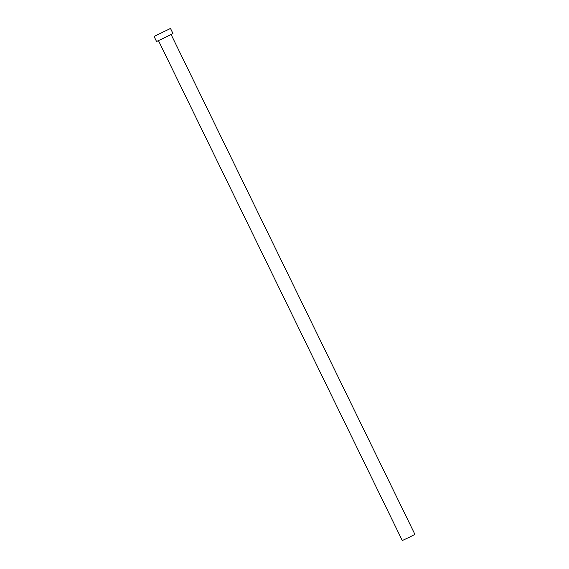 <?xml version="1.0" encoding="UTF-8"?>
<svg xmlns="http://www.w3.org/2000/svg" width="569" height="569" viewBox="0 0 569 569"><rect width="100%" height="100%" fill="white"/><g stroke="black" fill="none" stroke-linecap="round" stroke-linejoin="round"><path stroke-width="0.85" d="M171.105 34.51L414.915 534.391L409.609 537.1L402.29 540.55L158.481 40.662M170.501 28.45L172.962 33.5L166.063 37.021L156.546 41.509L154.085 36.459L170.501 28.45L154.085 36.459"/></g></svg>
